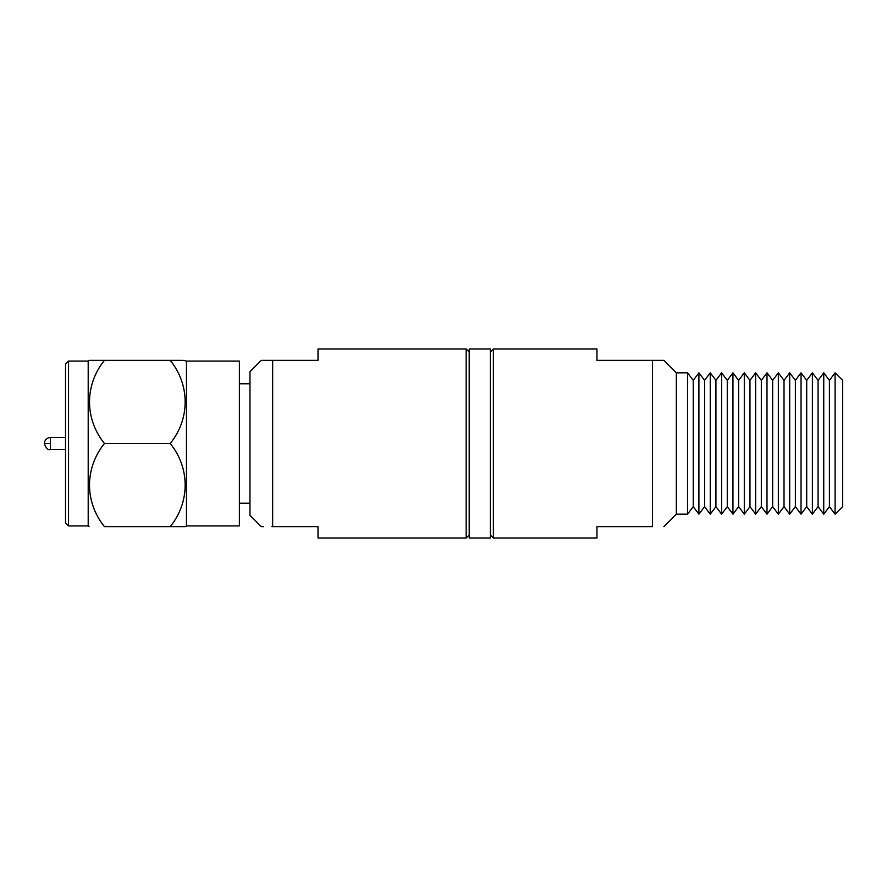<?xml version="1.0" encoding="UTF-8"?>
<svg xmlns="http://www.w3.org/2000/svg" width="887" height="887" viewBox="0 0 887 887"><rect width="100%" height="100%" fill="white"/><g stroke="black" fill="none" stroke-linecap="round" stroke-linejoin="round"><path stroke-width="1.33" d="M263.605 526.656L261.31 526.656L249.968 515.314L249.968 371.686L261.31 360.344L272.653 360.344L272.653 526.656L318.012 526.656L318.012 537.999L466.174 537.999L466.174 349.001L318.012 349.001L318.012 360.344L261.31 360.344M469.201 534.972L466.174 537.999M249.968 503.217L239.39 503.217M186.47 525.902L186.47 361.098L239.39 361.098L239.39 525.902L186.47 525.902L185.571 526.656L170.237 526.656L185.571 526.656M68.543 525.902L65.516 522.875L65.516 364.125L68.543 361.098L68.543 525.902L88.201 525.902L88.201 361.098L89.099 360.344L104.433 360.344L89.099 360.344M65.516 449.543L50.393 449.543C48.02 450.385 46.002 448.367 44.35 443.5L50.393 443.5L50.393 449.543M272.653 526.656C257.829 526.656 257.829 526.656 272.653 526.656L271.888 526.656M170.237 443.5C190.018 467.948 190.228 501.898 170.237 526.656L104.433 526.656C84.542 526.656 84.542 526.656 104.433 526.656C84.542 526.656 84.542 526.656 104.433 526.656C84.442 501.898 84.653 467.948 104.433 443.5L170.237 443.5C190.228 418.742 190.018 384.792 170.237 360.344L182.445 360.344M183.52 360.344L186.47 361.098M170.237 360.344C190.128 360.344 190.128 360.344 170.237 360.344L104.433 360.344C84.653 384.792 84.442 418.742 104.433 443.5M469.201 349.001L490.367 349.001L490.367 537.999L469.201 537.999L469.201 349.001M835.088 514.183L842.65 506.621L842.65 380.379L835.088 372.817L835.088 514.183L829.412 506.621L823.746 514.183L823.746 372.817L818.069 380.379L812.392 372.817L806.715 380.379L801.039 372.817L795.373 380.379L789.696 372.817L784.019 380.379L778.342 372.817L772.666 380.379L767 372.817L761.323 380.379L755.646 372.817L749.97 380.379L744.293 372.817L738.627 380.379L732.95 372.817L727.273 380.379L721.597 372.817L715.92 380.379L710.243 372.817L704.577 380.379L698.901 372.817L693.224 380.379L687.547 372.817L687.547 514.183L676.337 514.183L676.337 372.817L663.864 360.344L596.962 360.344L596.962 349.001L493.394 349.001L493.394 537.999L596.962 537.999L596.962 526.656L652.522 526.656L652.522 360.344L663.864 360.344M490.367 534.972L493.394 537.999M823.746 514.183L818.069 506.621L812.392 514.183L806.715 506.621L801.039 514.183L795.373 506.621L789.696 514.183L784.019 506.621L778.342 514.183L772.666 506.621L767 514.183L761.323 506.621L755.646 514.183L749.97 506.621L744.293 514.183L738.627 506.621L732.95 514.183L727.273 506.621L721.597 514.183L715.92 506.621L710.243 514.183L704.577 506.621L698.901 514.183L693.224 506.621L687.547 514.183M829.412 506.621L829.412 380.379L823.746 372.817M829.412 380.379L835.088 372.817M818.069 506.621L818.069 380.379M812.392 514.183L812.392 372.817M806.715 506.621L806.715 380.379M801.039 514.183L801.039 372.817M795.373 506.621L795.373 380.379M789.696 514.183L789.696 372.817M784.019 506.621L784.019 380.379M778.342 514.183L778.342 372.817M772.666 506.621L772.666 380.379M767 514.183L767 372.817M761.323 506.621L761.323 380.379M755.646 514.183L755.646 372.817M749.97 506.621L749.97 380.379M744.293 514.183L744.293 372.817M738.627 506.621L738.627 380.379M732.95 514.183L732.95 372.817M727.273 506.621L727.273 380.379M721.597 514.183L721.597 372.817M715.92 506.621L715.92 380.379M710.243 514.183L710.243 372.817M704.577 506.621L704.577 380.379M698.901 514.183L698.901 372.817M693.224 506.621L693.224 380.379M652.522 526.656C667.346 526.656 667.346 526.656 652.522 526.656C667.346 526.656 667.346 526.656 652.522 526.656M65.516 437.457L50.393 437.457L50.393 443.5M469.201 352.028L466.174 349.001M249.968 383.783L239.39 383.783M88.201 525.902L89.099 526.656M88.201 361.098L68.543 361.098M50.393 437.457C46.745 437.834 44.727 439.841 44.35 443.5M490.367 352.028L493.394 349.001M676.337 514.183L663.864 526.656M676.337 372.817L687.547 372.817"/></g></svg>
